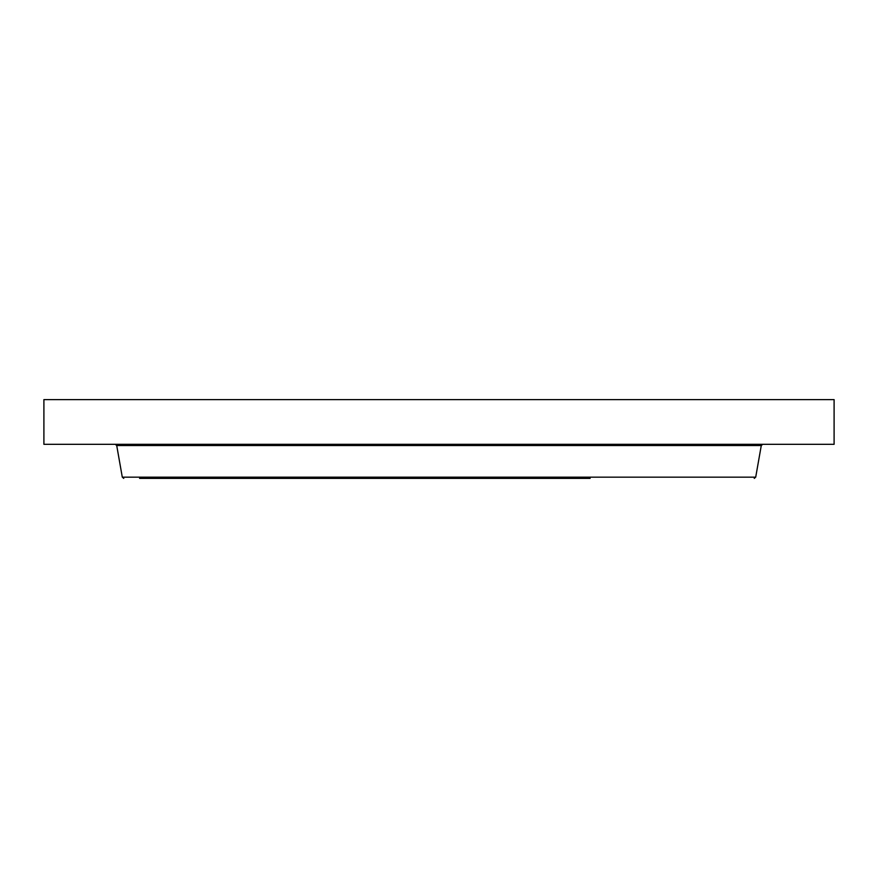 <?xml version="1.0" encoding="UTF-8"?>
<svg xmlns="http://www.w3.org/2000/svg" width="878" height="878" viewBox="0 0 878 878"><rect width="100%" height="100%" fill="white"/><g stroke="black" fill="none" stroke-linecap="round" stroke-linejoin="round"><path stroke-width="1.32" d="M43.9 399.611L834.1 399.611L834.1 444.312L43.9 444.312L43.9 399.611M139.591 478.389L590.137 478.389M755.706 477.16L761.281 445.53L116.719 445.53L122.294 477.16L755.706 477.16L754.246 478.389M738.409 445.53L738.409 444.312M761.281 445.53L762.741 444.312M116.719 445.53L115.259 444.312M122.294 477.16L123.754 478.389"/></g></svg>
